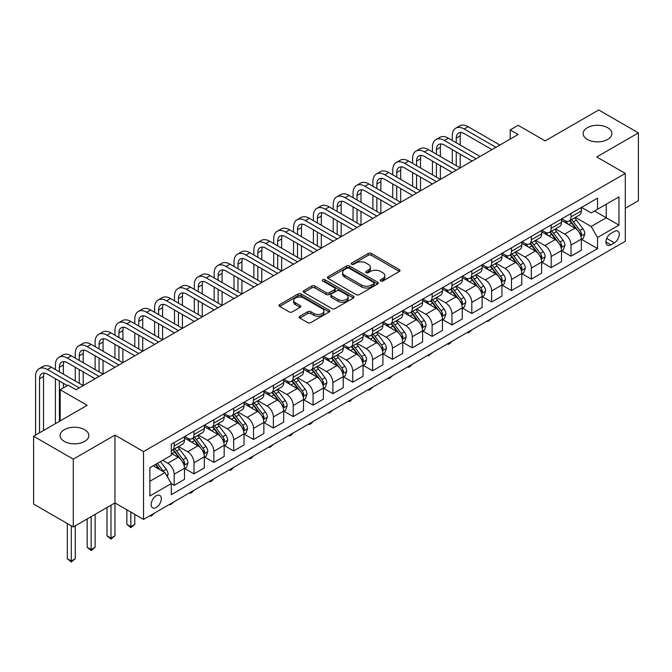 <?xml version="1.0" encoding="UTF-8"?>
<svg xmlns="http://www.w3.org/2000/svg" width="672" height="672" viewBox="0 0 672 672"><rect width="100%" height="100%" fill="white"/><g stroke="black" fill="none" stroke-linecap="round" stroke-linejoin="round"><path stroke-width="1.01" d="M380.654 281.014A1.546 0.89 0 0 0 382.83 281.014L399.386 271.454A2.201 1.268 0 0 0 400.033 270.556A2.201 1.268 0 0 0 399.386 269.657L371.339 253.462A2.201 1.268 0 0 0 368.222 253.462L351.666 263.021A1.546 0.89 0 0 0 351.221 263.651A1.546 0.89 0 0 0 351.666 264.281A1.546 0.89 0 0 0 353.85 264.281L355.992 263.046A7.048 4.074 0 0 1 365.963 263.046L368.306 264.39A7.048 4.074 0 0 1 370.364 267.271A7.048 4.074 0 0 1 368.306 270.152L366.156 271.387A1.546 0.89 0 0 0 365.711 272.017A1.546 0.89 0 0 0 366.156 272.647A1.546 0.89 0 0 0 368.34 272.647L370.482 271.412A7.048 4.074 0 0 1 380.453 271.412L382.796 272.756A7.048 4.074 0 0 1 384.854 275.638A7.048 4.074 0 0 1 382.796 278.519L380.654 279.754A1.546 0.89 0 0 0 380.201 280.384A1.546 0.89 0 0 0 380.654 281.014L380.654 279.754M84.638 429.685A14.364 8.299 0 0 0 68.981 427.888A14.364 8.299 0 0 0 60.11 435.548A14.364 8.299 0 0 0 64.319 441.42A14.364 8.299 0 0 0 79.976 443.218A14.364 8.299 0 0 0 88.847 435.548A14.364 8.299 0 0 0 84.638 429.685M607.681 127.705A14.364 8.299 0 0 0 592.024 125.908A14.364 8.299 0 0 0 583.153 133.568A14.364 8.299 0 0 0 587.362 139.44A14.364 8.299 0 0 0 603.019 141.238A14.364 8.299 0 0 0 611.89 133.568A14.364 8.299 0 0 0 607.681 127.705M156.223 507.494A7.182 4.15 120 0 0 160.919 501.169A7.182 4.15 120 0 0 159.818 495.407A7.182 4.15 120 0 0 156.223 495.768A7.182 4.15 120 0 0 151.536 502.093A7.182 4.15 120 0 0 152.636 507.847A7.182 4.15 120 0 0 156.223 507.494M299.821 316.252A2.201 1.268 0 0 0 299.174 317.15A2.201 1.268 0 0 0 299.821 318.058L307.692 322.594A2.201 1.268 0 0 0 310.808 322.594L329.196 311.984A2.201 1.268 0 0 0 329.834 311.086A2.201 1.268 0 0 0 329.196 310.187L301.148 293.992A2.201 1.268 0 0 0 298.032 293.992L279.644 304.609A2.201 1.268 0 0 0 278.998 305.508A2.201 1.268 0 0 0 279.644 306.407L289.145 311.892A2.201 1.268 0 0 0 292.261 311.892L300.132 307.348A2.201 1.268 0 0 0 300.779 306.449A2.201 1.268 0 0 0 300.132 305.55L295.42 302.828A5.897 3.402 0 0 1 293.698 300.426A5.897 3.402 0 0 1 297.335 297.276A5.897 3.402 0 0 1 303.752 298.015L322.224 308.675A5.897 3.402 0 0 1 323.946 311.086A5.897 3.402 0 0 1 320.309 314.227A5.897 3.402 0 0 1 313.883 313.488L310.808 311.716A2.201 1.268 0 0 0 307.692 311.716L299.821 316.252L299.821 318.058L307.692 313.547L307.692 311.716M625.304 208.27L638.4 200.701L638.4 132.888L598.718 109.973L545.143 140.902L518.154 125.32L510.216 129.906L518.154 134.484L76.062 389.726L68.124 385.148L60.186 389.726L60.186 420.89M73.282 459.152L73.282 526.974L114.954 502.916L114.954 435.095L73.282 459.152L33.6 436.237L87.175 405.308L60.186 389.726M114.954 435.095L143.531 451.592L625.304 173.435L625.304 241.256L143.531 519.406L143.531 451.592M638.4 132.888L596.728 156.946L625.304 173.435M356.152 294.622A2.201 1.268 0 0 0 359.268 294.622L377.647 284.004A2.201 1.268 0 0 0 378.294 283.105A2.201 1.268 0 0 0 377.647 282.206L349.608 266.011A2.201 1.268 0 0 0 346.492 266.011L328.104 276.629A2.201 1.268 0 0 0 327.457 277.528A2.201 1.268 0 0 0 328.104 278.426L356.152 294.622M323.341 281.35A1.546 0.89 0 0 1 324.912 281.568L324.912 279.728L353.422 296.192A2.201 1.268 0 0 1 354.068 297.091A2.201 1.268 0 0 1 353.422 297.99L335.034 308.608A2.201 1.268 0 0 1 331.918 308.608L303.87 292.412L303.87 290.615A2.201 1.268 0 0 0 303.232 291.514A2.201 1.268 0 0 0 303.87 292.412M303.87 290.615L311.741 286.07A2.201 1.268 0 0 1 314.857 286.07L326.231 292.639A2.201 1.268 0 0 0 329.347 292.639L334.572 289.624A2.201 1.268 0 0 0 335.21 288.725A2.201 1.268 0 0 0 334.572 287.826L322.728 280.988A1.546 0.89 0 0 1 322.274 280.358A1.546 0.89 0 0 1 323.224 279.535A1.546 0.89 0 0 1 324.912 279.728M73.282 526.974L33.6 504.059L33.6 436.237M614.351 231.454L610.856 233.47A6.955 4.015 120 0 0 606.312 239.602A6.955 4.015 120 0 0 607.379 245.179A6.955 4.015 120 0 0 610.856 244.835L614.351 242.819A6.955 4.015 120 0 0 618.895 236.687A6.955 4.015 120 0 0 617.828 231.109A6.955 4.015 120 0 0 614.351 231.454M581.574 207.396L591.175 212.94L597.526 209.269L597.526 198.181L171.31 444.259L171.31 455.347L149.881 467.72L149.881 495.944L171.31 483.571L171.31 494.668L597.526 248.59L597.526 237.502L591.175 226.506L575.392 217.392M597.526 209.269L618.954 196.904L618.954 225.128L597.526 237.502M110.989 505.201L110.989 538.104L114.954 535.819L114.954 502.916L143.531 519.406M510.216 129.906L510.216 139.07M594.51 211.016L606.253 217.795L606.253 204.229L618.954 196.904M591.175 226.506L606.253 217.795L618.954 225.128M149.881 481.286L164.959 472.576L153.208 465.797M171.31 483.664L174.166 485.318L174.166 474.23A8.98 5.183 -120 0 0 167.815 463.226L162.733 460.295M174.166 485.318L184.481 479.363L184.481 468.266A8.98 5.183 -120 0 0 178.13 457.271L171.31 453.331M184.724 468.502L194.006 473.861L194.006 462.773A8.98 5.183 -120 0 0 187.656 451.777L178.542 446.51M194.006 473.861L204.322 467.905L204.322 456.817A8.98 5.183 -120 0 0 197.98 445.813L184.481 438.026M204.565 457.044L213.847 462.403L213.847 451.315A8.98 5.183 -120 0 0 207.497 440.32L198.383 435.053M213.847 462.403L224.171 456.448L224.171 445.36A8.98 5.183 -120 0 0 217.82 434.364L204.322 426.569M224.406 445.586L233.688 450.946L233.688 439.858A8.98 5.183 -120 0 0 227.346 428.862L218.224 423.595M233.688 450.946L244.012 444.99L244.012 433.902A8.98 5.183 -120 0 0 237.661 422.906L224.171 415.111M244.247 434.129L253.537 439.496L253.537 428.4A8.98 5.183 -120 0 0 247.187 417.404L238.064 412.138M253.537 439.496L263.852 433.532L263.852 422.444A8.98 5.183 -120 0 0 257.502 411.449L244.012 403.662M264.088 422.671L273.378 428.039L273.378 416.951A8.98 5.183 -120 0 0 267.028 405.947L257.914 400.688M273.378 428.039L283.693 422.083L283.693 410.987A8.98 5.183 -120 0 0 277.343 399.991L263.852 392.204M283.937 411.222L293.219 416.581L293.219 405.493A8.98 5.183 -120 0 0 286.868 394.498L277.754 389.231M293.219 416.581L303.534 410.626L303.534 399.538A8.98 5.183 -120 0 0 297.192 388.534L283.693 380.747M303.778 399.764L313.06 405.124L313.06 394.036A8.98 5.183 -120 0 0 306.709 383.04L297.595 377.773M313.06 405.124L323.383 399.168L323.383 388.08A8.98 5.183 -120 0 0 317.033 377.084L303.534 369.289M323.618 388.307L332.9 393.666L332.9 382.578A8.98 5.183 -120 0 0 326.558 371.582L317.436 366.316M332.9 393.666L343.224 387.71L343.224 376.622A8.98 5.183 -120 0 0 336.874 365.627L323.383 357.832M343.459 376.849L352.75 382.217L352.75 371.12A8.98 5.183 -120 0 0 346.399 360.125L337.277 354.858M352.75 382.217L363.065 376.253L363.065 365.165A8.98 5.183 -120 0 0 356.714 354.169L343.224 346.382M363.3 365.392L372.59 370.759L372.59 359.671A8.98 5.183 -120 0 0 366.24 348.667L357.126 343.409M372.59 370.759L382.906 364.804L382.906 353.707A8.98 5.183 -120 0 0 376.555 342.712L363.065 334.925M383.149 353.942L392.431 359.302L392.431 348.214A8.98 5.183 -120 0 0 386.081 337.21L376.967 331.951M392.431 359.302L402.746 353.346L402.746 342.258A8.98 5.183 -120 0 0 396.404 331.254L382.906 323.467M402.99 342.485L412.272 347.844L412.272 336.756A8.98 5.183 -120 0 0 405.922 325.76L396.808 320.494M412.272 347.844L422.596 341.888L422.596 330.8A8.98 5.183 -120 0 0 416.245 319.796L402.746 312.01M422.831 331.027L432.121 336.386L432.121 325.298A8.98 5.183 -120 0 0 425.771 314.303L416.648 309.036M432.121 336.386L442.436 330.431L442.436 319.343A8.98 5.183 -120 0 0 436.086 308.347L422.596 300.552M442.672 319.57L451.962 324.937L451.962 313.841A8.98 5.183 -120 0 0 445.612 302.845L436.489 297.578M451.962 324.937L462.277 318.973L462.277 307.885A8.98 5.183 -120 0 0 455.927 296.89L442.436 289.094M462.512 308.112L471.803 313.48L471.803 302.392A8.98 5.183 -120 0 0 465.452 291.388L456.338 286.129M471.803 313.48L482.118 307.524L482.118 296.428A8.98 5.183 -120 0 0 475.768 285.432L462.277 277.645M482.362 296.663L491.644 302.022L491.644 290.934A8.98 5.183 -120 0 0 485.293 279.93L476.179 274.672M491.644 302.022L501.959 296.066L501.959 284.978A8.98 5.183 -120 0 0 495.617 273.974L482.118 266.188M502.202 285.205L511.484 290.564L511.484 279.476A8.98 5.183 -120 0 0 505.134 268.481L496.02 263.214M511.484 290.564L521.808 284.609L521.808 273.521A8.98 5.183 -120 0 0 515.458 262.517L501.959 254.73M522.043 273.748L531.334 279.107L531.334 268.019A8.98 5.183 -120 0 0 524.983 257.023L515.861 251.756M531.334 279.107L541.649 273.151L541.649 262.063A8.98 5.183 -120 0 0 535.298 251.068L521.808 243.272M541.884 262.29L551.174 267.649L551.174 256.561A8.98 5.183 -120 0 0 544.824 245.566L535.71 240.299M551.174 267.649L561.49 261.694L561.49 250.606A8.98 5.183 -120 0 0 555.139 239.61L541.649 231.815M561.725 250.832L571.015 256.2L571.015 245.104A8.98 5.183 -120 0 0 564.665 234.108L555.551 228.85M571.015 256.2L581.33 250.236L581.33 239.148A8.98 5.183 -120 0 0 574.98 228.152L561.49 220.366M561.725 218.854L564.665 220.542A8.98 5.183 -120 0 0 569.159 220.987A8.98 5.183 -120 0 0 571.015 216.88L571.015 213.486M541.884 230.303L544.824 232A8.98 5.183 -120 0 0 549.31 232.445A8.98 5.183 -120 0 0 551.174 228.337L551.174 224.944M522.043 241.76L524.983 243.457A8.98 5.183 -120 0 0 529.469 243.902A8.98 5.183 -120 0 0 531.334 239.795L531.334 236.401M502.202 253.218L505.134 254.915A8.98 5.183 -120 0 0 509.628 255.36A8.98 5.183 -120 0 0 511.484 251.244L511.484 247.859M482.362 264.676L485.293 266.372A8.98 5.183 -120 0 0 489.787 266.818A8.98 5.183 -120 0 0 491.644 262.702L491.644 259.316M462.512 276.133L465.452 277.822A8.98 5.183 -120 0 0 469.946 278.267A8.98 5.183 -120 0 0 471.803 274.159L471.803 270.766M442.672 287.582L445.612 289.279A8.98 5.183 -120 0 0 450.097 289.724A8.98 5.183 -120 0 0 451.962 285.617L451.962 282.223M422.831 299.04L425.771 300.737A8.98 5.183 -120 0 0 430.256 301.182A8.98 5.183 -120 0 0 432.121 297.074L432.121 293.681M402.99 310.498L405.922 312.194A8.98 5.183 -120 0 0 410.416 312.64A8.98 5.183 -120 0 0 412.272 308.524L412.272 305.138M383.149 321.955L386.081 323.652A8.98 5.183 -120 0 0 390.575 324.097A8.98 5.183 -120 0 0 392.431 319.981L392.431 316.596M363.3 333.413L366.24 335.11A8.98 5.183 -120 0 0 370.734 335.546A8.98 5.183 -120 0 0 372.59 331.439L372.59 328.045M343.459 344.862L346.399 346.559A8.98 5.183 -120 0 0 350.885 347.004A8.98 5.183 -120 0 0 352.75 342.896L352.75 339.503M323.618 356.32L326.558 358.016A8.98 5.183 -120 0 0 331.044 358.462A8.98 5.183 -120 0 0 332.9 354.354L332.9 350.96M303.778 367.777L306.709 369.474A8.98 5.183 -120 0 0 311.203 369.919A8.98 5.183 -120 0 0 313.06 365.803L313.06 362.418M283.937 379.235L286.868 380.932A8.98 5.183 -120 0 0 291.362 381.377A8.98 5.183 -120 0 0 293.219 377.261L293.219 373.876M264.088 390.692L267.028 392.389A8.98 5.183 -120 0 0 271.513 392.826A8.98 5.183 -120 0 0 273.378 388.718L273.378 385.325M244.247 402.142L247.187 403.838A8.98 5.183 -120 0 0 251.672 404.284A8.98 5.183 -120 0 0 253.537 400.176L253.537 396.782M224.406 413.599L227.346 415.296A8.98 5.183 -120 0 0 231.832 415.741A8.98 5.183 -120 0 0 233.688 411.634L233.688 408.24M204.565 425.057L207.497 426.754A8.98 5.183 -120 0 0 211.991 427.199A8.98 5.183 -120 0 0 213.847 423.091L213.847 419.698M184.724 436.514L187.656 438.211A8.98 5.183 -120 0 0 192.15 438.656A8.98 5.183 -120 0 0 194.006 434.54L194.006 431.155M581.574 239.383L597.526 248.59M569.159 220.987L579.474 215.032A8.98 5.183 -120 0 0 581.33 210.924L581.33 207.53M549.31 232.445L559.633 226.489A8.98 5.183 -120 0 0 561.49 222.382L561.49 218.988M529.469 243.902L539.784 237.947A8.98 5.183 -120 0 0 541.649 233.831L541.649 230.446M509.628 255.36L519.943 249.404A8.98 5.183 -120 0 0 521.808 245.288L521.808 241.903M489.787 266.818L500.102 260.854A8.98 5.183 -120 0 0 501.959 256.746L501.959 253.352M469.946 278.267L480.262 272.311A8.98 5.183 -120 0 0 482.118 268.204L482.118 264.81M450.097 289.724L460.421 283.769A8.98 5.183 -120 0 0 462.277 279.661L462.277 276.268M430.256 301.182L440.572 295.226A8.98 5.183 -120 0 0 442.436 291.11L442.436 287.725M410.416 312.64L420.731 306.684A8.98 5.183 -120 0 0 422.596 302.568L422.596 299.183M390.575 324.097L400.89 318.133A8.98 5.183 -120 0 0 402.746 314.026L402.746 310.632M370.734 335.546L381.049 329.591A8.98 5.183 -120 0 0 382.906 325.483L382.906 322.09M350.885 347.004L361.208 341.048A8.98 5.183 -120 0 0 363.065 336.941L363.065 333.547M331.044 358.462L341.359 352.506A8.98 5.183 -120 0 0 343.224 348.398L343.224 345.005M311.203 369.919L321.518 363.964A8.98 5.183 -120 0 0 323.383 359.848L323.383 356.462M291.362 381.377L301.678 375.413A8.98 5.183 -120 0 0 303.534 371.305L303.534 367.912M271.513 392.826L281.837 386.87A8.98 5.183 -120 0 0 283.693 382.763L283.693 379.369M251.672 404.284L261.996 398.328A8.98 5.183 -120 0 0 263.852 394.22L263.852 390.827M231.832 415.741L242.147 409.786A8.98 5.183 -120 0 0 244.012 405.678L244.012 402.284M211.991 427.199L222.306 421.243A8.98 5.183 -120 0 0 224.171 417.127L224.171 413.742M192.15 438.656L202.465 432.701A8.98 5.183 -120 0 0 204.322 428.585L204.322 425.191M171.31 450.475A8.98 5.183 -120 0 0 172.301 450.114L182.624 444.15A8.98 5.183 -120 0 0 184.481 440.042L184.481 436.649M172.301 450.114A8.98 5.183 -120 0 0 174.166 445.998L174.166 442.604M164.959 472.576L171.31 483.571M381.268 281.232L382.796 280.35A7.048 4.074 0 0 0 384.854 277.469L384.854 275.638M370.364 267.271L370.364 269.102A7.048 4.074 0 0 1 368.306 271.984L366.778 272.866M399.361 271.471L371.339 255.293A2.201 1.268 0 0 0 368.222 255.293L352.288 264.499M377.622 284.021L349.608 267.842A2.201 1.268 0 0 0 346.492 267.842L328.129 278.443M373.758 283.735A1.546 0.89 0 0 0 374.212 283.105A1.546 0.89 0 0 0 373.758 282.475L349.138 268.262A1.546 0.89 0 0 0 346.954 268.262L344.694 269.564A7.048 4.074 0 0 0 342.628 272.446A7.048 4.074 0 0 0 344.694 275.327L361.528 285.037A7.048 4.074 0 0 0 371.498 285.037L373.758 283.735L373.758 285.566A1.546 0.89 0 0 0 374.212 284.936L374.212 283.105M342.628 272.446L342.628 274.277A7.048 4.074 0 0 0 344.694 277.158L344.694 275.327M373.758 285.566L371.498 286.868A7.048 4.074 0 0 1 361.528 286.868L344.694 277.158M303.904 292.429L311.741 287.91L311.741 286.07M335.21 288.725L335.21 290.564A2.201 1.268 0 0 1 334.572 291.463L329.347 294.47A2.201 1.268 0 0 1 326.231 294.47L314.857 287.91A2.201 1.268 0 0 0 311.741 287.91M324.912 281.568L353.396 298.007M338.033 299.452A5.897 3.402 0 0 0 344.459 300.191A5.897 3.402 0 0 0 348.096 297.049A5.897 3.402 0 0 0 346.374 294.638L339.864 290.884A2.201 1.268 0 0 0 336.748 290.884L331.531 293.899A2.201 1.268 0 0 0 330.884 294.798A2.201 1.268 0 0 0 331.531 295.697L338.033 299.452L338.033 301.291A5.897 3.402 0 0 0 344.459 302.022A5.897 3.402 0 0 0 348.096 298.88L348.096 297.049M330.884 294.798L330.884 296.629A2.201 1.268 0 0 0 331.531 297.536L331.531 295.697M338.033 301.291L331.531 297.536M323.946 311.086L323.946 312.917A5.897 3.402 0 0 1 320.309 316.058A5.897 3.402 0 0 1 313.883 315.319L310.808 313.547A2.201 1.268 0 0 0 307.692 313.547M293.698 300.426L293.698 302.257A5.897 3.402 0 0 0 295.42 304.66L295.42 302.828M300.107 307.364L295.42 304.66M329.162 312.001L301.148 295.823A2.201 1.268 0 0 0 298.032 295.823L279.67 306.424M581.33 239.518L583.237 238.417L584.825 233.831A5.947 3.436 -120 0 0 582.926 228.766L576.442 220.114A17.17 9.912 -120 0 0 574.568 217.862M568.117 224.188A17.17 9.912 -120 0 0 564.598 220.508M580.793 235.872L581.616 234.091A5.947 3.436 -120 0 0 579.911 230.513L573.426 221.852A17.17 9.912 -120 0 0 571.553 219.61M569.948 220.534A14.255 8.232 60 0 1 572.292 223.188L577.777 230.521M569.646 220.71A17.17 9.912 60 0 1 571.519 222.953L575.828 228.707M491.753 318.368L487.99 321.451L487.2 320.989M487.99 320.536L487.99 321.451M452.281 140.448L452.281 135.862A16.834 9.719 60 0 1 455.767 128.159L459.732 125.866A16.834 9.719 60 0 1 468.149 126.697L499.901 145.026M455.767 128.159A16.834 9.719 60 0 1 464.184 128.99L495.928 147.319M491.963 149.612L464.184 133.568A11.222 6.476 -120 0 0 458.573 133.014A11.222 6.476 -120 0 0 456.246 138.155L456.246 142.733M460.916 132.502A11.222 6.476 -120 0 0 460.211 135.862L460.211 145.026M456.246 151.897L456.246 165.648M460.211 154.19L460.211 167.941L428.467 149.612L424.494 151.897L456.246 170.234M452.281 163.355L452.281 149.612M561.49 250.975L563.396 249.875L564.984 245.288A5.947 3.436 -120 0 0 563.086 240.223L556.601 231.563A17.17 9.912 -120 0 0 554.728 229.32M548.276 235.645A17.17 9.912 -120 0 0 544.757 231.966M560.952 247.33L561.767 245.54A5.947 3.436 -120 0 0 560.07 241.962L553.585 233.31A17.17 9.912 -120 0 0 551.704 231.067M550.108 231.983A14.255 8.232 60 0 1 552.451 234.646L557.936 241.97M549.805 232.168A17.17 9.912 60 0 1 551.678 234.41L555.988 240.164M471.904 329.818L469.736 331.993L468.149 332.909L467.359 332.447M468.149 331.993L468.149 332.909M541.649 262.433L543.556 261.332L545.143 256.746A5.947 3.436 -120 0 0 543.245 251.681L536.752 243.02A17.17 9.912 -120 0 0 534.878 240.778M528.427 247.103A17.17 9.912 -120 0 0 524.916 243.424M541.103 258.787L541.926 256.998A5.947 3.436 -120 0 0 540.221 253.42L533.736 244.768A17.17 9.912 -120 0 0 531.863 242.516M530.267 243.44A14.255 8.232 60 0 1 532.61 246.103L538.096 253.428M529.956 243.617A17.17 9.912 60 0 1 531.838 245.86L536.147 251.622M452.063 341.275L449.896 343.451L448.308 344.366L447.51 343.904M448.308 343.442L448.308 344.366M521.808 273.882L523.706 272.782L525.294 268.204A5.947 3.436 -120 0 0 523.396 263.138L516.911 254.478A17.17 9.912 -120 0 0 515.038 252.235M508.586 258.552A17.17 9.912 -120 0 0 505.075 254.873M521.262 270.245L522.085 268.456A5.947 3.436 -120 0 0 520.38 264.877L513.895 256.217A17.17 9.912 -120 0 0 512.022 253.974M510.426 254.898A14.255 8.232 60 0 1 512.761 257.561L518.255 264.886M510.115 255.074A17.17 9.912 60 0 1 511.988 257.317L516.306 263.08M432.222 352.733L428.467 355.824L427.669 355.362M428.467 354.9L428.467 355.824M432.432 151.897L432.432 147.319A16.834 9.719 60 0 1 435.918 139.608L439.891 137.323A16.834 9.719 60 0 1 448.308 138.155L480.06 156.484M435.918 139.608A16.834 9.719 60 0 1 444.343 140.448L476.087 158.777M472.122 161.07L444.343 145.026A11.222 6.476 -120 0 0 438.732 144.472A11.222 6.476 -120 0 0 436.405 149.612L436.405 154.19M441.076 143.951A11.222 6.476 -120 0 0 440.37 147.319L440.37 156.484M436.405 163.355L436.405 177.106M440.37 165.648L440.37 179.399L408.626 161.07L404.653 163.355L436.405 181.684M432.432 174.812L432.432 161.07M452.273 172.519L424.494 156.484A11.222 6.476 -120 0 0 418.883 155.929A11.222 6.476 -120 0 0 416.564 161.07L416.564 165.648M421.235 155.408A11.222 6.476 -120 0 0 420.529 158.777L420.529 167.941M416.564 174.812L416.564 188.563M420.529 177.106L420.529 190.848L388.777 172.519L384.812 174.812L416.564 193.141M412.591 186.27L412.591 172.519M412.591 163.355L412.591 158.777A16.834 9.719 60 0 1 416.077 151.066A16.834 9.719 60 0 1 424.494 151.897M416.077 151.066L420.05 148.772A16.834 9.719 60 0 1 428.467 149.612M432.432 183.977L404.653 167.941A11.222 6.476 -120 0 0 399.042 167.387A11.222 6.476 -120 0 0 396.715 172.519L396.715 177.106M401.386 166.866A11.222 6.476 -120 0 0 400.688 170.234L400.688 179.399M396.715 186.27L396.715 200.012M400.688 188.563L400.688 202.306L368.936 183.977L364.972 186.27L396.715 204.599M392.75 197.728L392.75 183.977M392.75 174.812L392.75 170.234A16.834 9.719 60 0 1 396.236 162.523A16.834 9.719 60 0 1 404.653 163.355M396.236 162.523L400.201 160.23A16.834 9.719 60 0 1 408.626 161.07M501.959 285.34L503.866 284.239L505.453 279.661A5.947 3.436 -120 0 0 503.555 274.596L497.07 265.936A17.17 9.912 -120 0 0 495.197 263.693M488.746 270.01A17.17 9.912 -120 0 0 485.226 266.33M501.421 281.694L502.244 279.913A5.947 3.436 -120 0 0 500.539 276.335L494.054 267.674A17.17 9.912 -120 0 0 492.181 265.432M490.585 266.356A14.255 8.232 60 0 1 492.92 269.018L498.414 276.343M490.274 266.532A17.17 9.912 60 0 1 492.148 268.775L496.465 274.529M412.381 364.19L410.214 366.358L408.626 367.273L407.828 366.82M408.626 366.358L408.626 367.273M412.591 195.434L384.812 179.399A11.222 6.476 -120 0 0 379.201 178.836A11.222 6.476 -120 0 0 376.874 183.977L376.874 188.563M381.545 178.324A11.222 6.476 -120 0 0 380.848 181.684L380.848 190.848M376.874 197.728L376.874 211.47M380.848 200.012L380.848 213.763L349.096 195.434L345.131 197.728L376.874 216.056M372.91 209.185L372.91 195.434M372.91 186.27L372.91 181.684A16.834 9.719 60 0 1 376.396 173.981A16.834 9.719 60 0 1 384.812 174.812M376.396 173.981L380.36 171.688A16.834 9.719 60 0 1 388.777 172.519M482.118 296.797L484.025 295.697L485.612 291.11A5.947 3.436 -120 0 0 483.714 286.045L477.229 277.393A17.17 9.912 -120 0 0 475.356 275.15M468.905 281.467A17.17 9.912 -120 0 0 465.385 277.788M481.58 293.152L482.404 291.371A5.947 3.436 -120 0 0 480.698 287.792L474.214 279.132A17.17 9.912 -120 0 0 472.34 276.889M470.736 277.813A14.255 8.232 60 0 1 473.08 280.468L478.565 287.801M470.434 277.99A17.17 9.912 60 0 1 472.307 280.232L476.616 285.986M392.54 375.648L390.365 377.815L388.777 378.731L387.988 378.277M388.777 377.815L388.777 378.731M462.277 308.255L464.184 307.154L465.772 302.568A5.947 3.436 -120 0 0 463.873 297.503L457.388 288.842A17.17 9.912 -120 0 0 455.507 286.6M449.064 292.925A17.17 9.912 -120 0 0 445.544 289.246M461.74 304.609L462.554 302.82A5.947 3.436 -120 0 0 460.858 299.25L454.373 290.59A17.17 9.912 -120 0 0 452.491 288.347M450.895 289.262A14.255 8.232 60 0 1 453.239 291.925L458.724 299.25M450.593 289.447A17.17 9.912 60 0 1 452.466 291.69L456.775 297.444M372.691 387.097L370.524 389.273L368.936 390.188L368.147 389.726M368.936 389.273L368.936 390.188M442.436 319.712L444.343 318.612L445.931 314.026A5.947 3.436 -120 0 0 444.032 308.96L437.539 300.3A17.17 9.912 -120 0 0 435.666 298.057M429.215 304.382A17.17 9.912 -120 0 0 425.704 300.703M441.89 316.067L442.714 314.278A5.947 3.436 -120 0 0 441.008 310.699L434.524 302.047A17.17 9.912 -120 0 0 432.65 299.796M431.054 300.72A14.255 8.232 60 0 1 433.398 303.383L438.883 310.708M430.744 300.896A17.17 9.912 60 0 1 432.625 303.148L436.934 308.902M352.85 398.555L350.683 400.73L349.096 401.646L348.298 401.184M349.096 400.722L349.096 401.646M422.596 331.162L424.494 330.061L426.082 325.483A5.947 3.436 -120 0 0 424.183 320.418L417.698 311.758A17.17 9.912 -120 0 0 415.825 309.515M409.374 315.832A17.17 9.912 -120 0 0 405.863 312.152M422.05 327.524L422.873 325.735A5.947 3.436 -120 0 0 421.168 322.157L414.683 313.496A17.17 9.912 -120 0 0 412.81 311.254M411.214 312.178A14.255 8.232 60 0 1 413.549 314.84L419.042 322.165M410.903 312.354A17.17 9.912 60 0 1 412.776 314.597L417.094 320.359M333.01 410.012L329.255 413.104L328.457 412.642M329.255 412.18L329.255 413.104M402.746 342.619L404.653 341.519L406.241 336.941A5.947 3.436 -120 0 0 404.342 331.876L397.858 323.215A17.17 9.912 -120 0 0 395.984 320.972M389.533 327.289A17.17 9.912 -120 0 0 386.014 323.61M402.209 338.974L403.032 337.193A5.947 3.436 -120 0 0 401.327 333.614L394.842 324.954A17.17 9.912 -120 0 0 392.969 322.711M391.373 323.635A14.255 8.232 60 0 1 393.708 326.298L399.202 333.623M391.062 323.812A17.17 9.912 60 0 1 392.935 326.054L397.244 331.808M313.169 421.47L311.002 423.637L309.414 424.553L308.616 424.099M309.414 423.637L309.414 424.553M392.75 206.892L364.972 190.848A11.222 6.476 -120 0 0 359.36 190.294A11.222 6.476 -120 0 0 357.034 195.434L357.034 200.012M361.704 189.781A11.222 6.476 -120 0 0 360.998 193.141L360.998 202.306M357.034 209.185L357.034 222.928M360.998 211.47L360.998 225.221L329.255 206.892L325.282 209.185L357.034 227.514M353.06 220.634L353.06 206.892M353.06 197.728L353.06 193.141A16.834 9.719 60 0 1 356.555 185.438A16.834 9.719 60 0 1 364.972 186.27M356.555 185.438L360.52 183.145A16.834 9.719 60 0 1 368.936 183.977M372.91 218.35L345.131 202.306A11.222 6.476 -120 0 0 339.511 201.751A11.222 6.476 -120 0 0 337.193 206.892L337.193 211.47M341.863 201.23A11.222 6.476 -120 0 0 341.158 204.599L341.158 213.763M337.193 220.634L337.193 234.385M341.158 222.928L341.158 236.678L309.414 218.35L305.441 220.634L337.193 238.963M333.22 232.092L333.22 218.35M333.22 209.185L333.22 204.599A16.834 9.719 60 0 1 336.706 196.888A16.834 9.719 60 0 1 345.131 197.728M336.706 196.888L340.679 194.603A16.834 9.719 60 0 1 349.096 195.434M353.06 229.799L325.282 213.763A11.222 6.476 -120 0 0 319.67 213.209A11.222 6.476 -120 0 0 317.352 218.35L317.352 222.928M322.022 212.688A11.222 6.476 -120 0 0 321.317 216.056L321.317 225.221M317.352 232.092L317.352 245.843M321.317 234.385L321.317 248.128L289.565 229.799L285.6 232.092L317.352 250.421M313.379 243.55L313.379 229.799M313.379 220.634L313.379 216.056A16.834 9.719 60 0 1 316.865 208.345A16.834 9.719 60 0 1 325.282 209.185M316.865 208.345L320.838 206.052A16.834 9.719 60 0 1 329.255 206.892M333.22 241.256L305.441 225.221A11.222 6.476 -120 0 0 299.83 224.666A11.222 6.476 -120 0 0 297.503 229.799L297.503 234.385M302.173 224.146A11.222 6.476 -120 0 0 301.476 227.514L301.476 236.678M297.503 243.55L297.503 257.3M301.476 245.843L301.476 259.585L269.724 241.256L265.759 243.55L297.503 261.878M293.538 255.007L293.538 241.256M293.538 232.092L293.538 227.514A16.834 9.719 60 0 1 297.024 219.803A16.834 9.719 60 0 1 305.441 220.634M297.024 219.803L300.989 217.51A16.834 9.719 60 0 1 309.414 218.35M313.379 252.714L285.6 236.678A11.222 6.476 -120 0 0 279.989 236.116A11.222 6.476 -120 0 0 277.662 241.256L277.662 245.843M282.332 235.603A11.222 6.476 -120 0 0 281.635 238.963L281.635 248.128M277.662 255.007L277.662 268.75M281.635 257.3L281.635 271.043L249.883 252.714L245.918 255.007L277.662 273.336M273.697 266.465L273.697 252.714M273.697 243.55L273.697 238.963A16.834 9.719 60 0 1 277.183 231.26A16.834 9.719 60 0 1 285.6 232.092M277.183 231.26L281.148 228.967A16.834 9.719 60 0 1 289.565 229.799M382.906 354.077L384.812 352.976L386.4 348.398A5.947 3.436 -120 0 0 384.502 343.325L378.017 334.673A17.17 9.912 -120 0 0 376.144 332.43M369.692 338.747A17.17 9.912 -120 0 0 366.173 335.068M382.368 350.431L383.191 348.65A5.947 3.436 -120 0 0 381.486 345.072L375.001 336.412A17.17 9.912 -120 0 0 373.128 334.169M371.524 335.093A14.255 8.232 60 0 1 373.867 337.747L379.352 345.08M371.221 335.269A17.17 9.912 60 0 1 373.094 337.512L377.404 343.266M293.328 432.928L291.152 435.095L289.565 436.01L288.775 435.557M289.565 435.095L289.565 436.01M293.538 264.172L265.759 248.128A11.222 6.476 -120 0 0 260.148 247.573A11.222 6.476 -120 0 0 257.821 252.714L257.821 257.3M262.492 247.061A11.222 6.476 -120 0 0 261.786 250.421L261.786 259.585M257.821 266.465L257.821 280.207M261.786 268.75L261.786 282.5L230.042 264.172L226.069 266.465L257.821 284.794M253.848 277.914L253.848 264.172M253.848 255.007L253.848 250.421A16.834 9.719 60 0 1 257.342 242.718A16.834 9.719 60 0 1 265.759 243.55M257.342 242.718L261.307 240.425A16.834 9.719 60 0 1 269.724 241.256M363.065 365.534L364.972 364.434L366.559 359.848A5.947 3.436 -120 0 0 364.661 354.782L358.176 346.13A17.17 9.912 -120 0 0 356.294 343.879M349.852 350.204A17.17 9.912 -120 0 0 346.332 346.525M362.527 361.889L363.342 360.108A5.947 3.436 -120 0 0 361.645 356.53L355.16 347.869A17.17 9.912 -120 0 0 353.279 345.626M351.683 346.542A14.255 8.232 60 0 1 354.026 349.205L359.512 356.53M351.38 346.727A17.17 9.912 60 0 1 353.254 348.97L357.563 354.724M273.479 444.385L269.724 447.468L268.934 447.006M269.724 446.552L269.724 447.468M273.697 275.629L245.918 259.585A11.222 6.476 -120 0 0 240.299 259.031A11.222 6.476 -120 0 0 237.98 264.172L237.98 268.75M242.651 258.51A11.222 6.476 -120 0 0 241.945 261.878L241.945 271.043M237.98 277.914L237.98 291.665M241.945 280.207L241.945 293.958L210.202 275.629L206.228 277.914L237.98 296.243M234.007 289.372L234.007 275.629M234.007 266.465L234.007 261.878A16.834 9.719 60 0 1 237.493 254.167A16.834 9.719 60 0 1 245.918 255.007M237.493 254.167L241.466 251.882A16.834 9.719 60 0 1 249.883 252.714M343.224 376.992L345.131 375.892L346.718 371.305A5.947 3.436 -120 0 0 344.82 366.24L338.327 357.58A17.17 9.912 -120 0 0 336.454 355.337M330.002 361.662A17.17 9.912 -120 0 0 326.491 357.983M342.678 373.346L343.501 371.557A5.947 3.436 -120 0 0 341.796 367.979L335.311 359.327A17.17 9.912 -120 0 0 333.438 357.076M331.842 358A14.255 8.232 60 0 1 334.186 360.662L339.671 367.987M331.531 358.176A17.17 9.912 60 0 1 333.413 360.427L337.722 366.181M253.638 455.834L251.471 458.01L249.883 458.926L249.085 458.464M249.883 458.002L249.883 458.926M253.848 287.078L226.069 271.043A11.222 6.476 -120 0 0 220.458 270.488A11.222 6.476 -120 0 0 218.14 275.629L218.14 280.207M222.81 269.968A11.222 6.476 -120 0 0 222.104 273.336L222.104 282.5M218.14 289.372L218.14 303.122M222.104 291.665L222.104 305.407L190.352 287.078L186.388 289.372L218.131 307.7M214.166 300.829L214.166 287.078M214.166 277.914L214.166 273.336A16.834 9.719 60 0 1 217.652 265.625A16.834 9.719 60 0 1 226.069 266.465M217.652 265.625L221.626 263.34A16.834 9.719 60 0 1 230.042 264.172M323.383 388.441L325.282 387.349L326.869 382.763A5.947 3.436 -120 0 0 324.971 377.698L318.486 369.037A17.17 9.912 -120 0 0 316.613 366.794M310.162 373.111A17.17 9.912 -120 0 0 306.65 369.432M322.837 384.804L323.66 383.015A5.947 3.436 -120 0 0 321.955 379.436L315.47 370.776A17.17 9.912 -120 0 0 313.597 368.533M312.001 369.457A14.255 8.232 60 0 1 314.336 372.12L319.83 379.445M311.69 369.634A17.17 9.912 60 0 1 313.564 371.876L317.881 377.639M233.797 467.292L231.63 469.468L230.042 470.383L229.244 469.921M230.042 469.459L230.042 470.383M234.007 298.536L206.228 282.5A11.222 6.476 -120 0 0 200.617 281.946A11.222 6.476 -120 0 0 198.29 287.078L198.29 291.665M202.961 281.425A11.222 6.476 -120 0 0 202.264 284.794L202.264 293.958M198.29 300.829L198.29 314.58M202.264 303.122L202.264 316.865L170.512 298.536L166.547 300.829L198.29 319.158M194.326 312.287L194.326 298.536M194.326 289.372L194.326 284.794A16.834 9.719 60 0 1 197.812 277.082A16.834 9.719 60 0 1 206.228 277.914M197.812 277.082L201.776 274.789A16.834 9.719 60 0 1 210.202 275.629M303.534 399.899L305.441 398.798L307.028 394.22A5.947 3.436 -120 0 0 305.13 389.155L298.645 380.495A17.17 9.912 -120 0 0 296.772 378.252M290.321 384.569A17.17 9.912 -120 0 0 286.801 380.89M302.996 396.253L303.82 394.472A5.947 3.436 -120 0 0 302.114 390.894L295.63 382.234A17.17 9.912 -120 0 0 293.756 379.991M292.16 380.915A14.255 8.232 60 0 1 294.496 383.578L299.989 390.902M291.85 381.091A17.17 9.912 60 0 1 293.723 383.334L298.032 389.088M213.956 478.75L211.789 480.917L210.202 481.832L209.404 481.379M210.202 480.917L210.202 481.832M214.166 309.994L186.388 293.958A11.222 6.476 -120 0 0 180.776 293.404A11.222 6.476 -120 0 0 178.45 298.536L178.45 303.122M183.12 292.883A11.222 6.476 -120 0 0 182.423 296.243L182.423 305.407M178.45 312.287L178.45 326.029M182.423 314.58L182.423 328.322L150.671 309.994L146.706 312.287L178.45 330.616M174.485 323.744L174.485 309.994M174.485 300.829L174.485 296.243A16.834 9.719 60 0 1 177.971 288.54A16.834 9.719 60 0 1 186.388 289.372M177.971 288.54L181.936 286.247A16.834 9.719 60 0 1 190.352 287.078M283.693 411.356L285.6 410.256L287.188 405.678A5.947 3.436 -120 0 0 285.289 400.604L278.804 391.952A17.17 9.912 -120 0 0 276.931 389.71M270.48 396.026A17.17 9.912 -120 0 0 266.96 392.347M283.156 407.711L283.979 405.93A5.947 3.436 -120 0 0 282.274 402.352L275.789 393.691A17.17 9.912 -120 0 0 273.916 391.448M272.311 392.372A14.255 8.232 60 0 1 274.655 395.027L280.14 402.36M272.009 392.549A17.17 9.912 60 0 1 273.882 394.792L278.191 400.546M194.116 490.207L191.94 492.374L190.352 493.29L189.563 492.836M190.352 492.374L190.352 493.29M194.326 321.451L166.547 305.407A11.222 6.476 -120 0 0 160.936 304.853A11.222 6.476 -120 0 0 158.609 309.994L158.609 314.58M163.279 304.34A11.222 6.476 -120 0 0 162.574 307.7L162.574 316.865M158.609 323.744L158.609 337.487M162.574 326.029L162.574 339.78L130.83 321.451L126.857 323.744L158.609 342.073M154.636 335.194L154.636 321.451M154.636 312.287L154.636 307.7A16.834 9.719 60 0 1 158.13 299.998A16.834 9.719 60 0 1 166.547 300.829M158.13 299.998L162.095 297.704A16.834 9.719 60 0 1 170.512 298.536M263.852 422.814L265.759 421.714L267.347 417.127A5.947 3.436 -120 0 0 265.448 412.062L258.964 403.41A17.17 9.912 -120 0 0 257.082 401.159M250.639 407.484A17.17 9.912 -120 0 0 247.12 403.805M263.306 419.168L264.13 417.388A5.947 3.436 -120 0 0 262.433 413.809L255.94 405.149A17.17 9.912 -120 0 0 254.066 402.906M252.47 403.83A14.255 8.232 60 0 1 254.814 406.484L260.299 413.809M252.168 404.006A17.17 9.912 60 0 1 254.041 406.249L258.35 412.003M174.266 501.665L170.512 504.748L169.722 504.286M170.512 503.832L170.512 504.748M244.012 434.272L245.918 433.171L247.498 428.585A5.947 3.436 -120 0 0 245.599 423.52L239.114 414.859A17.17 9.912 -120 0 0 237.241 412.616M230.79 418.942A17.17 9.912 -120 0 0 227.279 415.262M243.466 430.626L244.289 428.837A5.947 3.436 -120 0 0 242.584 425.258L236.099 416.606A17.17 9.912 -120 0 0 234.226 414.355M232.63 415.279A14.255 8.232 60 0 1 234.973 417.942L240.458 425.267M232.319 415.456A17.17 9.912 60 0 1 234.2 417.707L238.51 423.461M154.426 513.114L152.258 515.29L150.671 516.205L149.873 515.743M150.671 515.29L150.671 516.205M224.171 445.721L226.069 444.629L227.657 440.042A5.947 3.436 -120 0 0 225.758 434.977L219.274 426.317A17.17 9.912 -120 0 0 217.4 424.074M210.949 430.399A17.17 9.912 -120 0 0 207.438 426.712M223.625 442.084L224.448 440.294A5.947 3.436 -120 0 0 222.743 436.716L216.258 428.056A17.17 9.912 -120 0 0 214.385 425.813M212.789 426.737A14.255 8.232 60 0 1 215.124 429.4L220.618 436.724M212.478 426.913A17.17 9.912 60 0 1 214.351 429.156L218.669 434.918M130.83 512.081L130.83 526.655L134.795 524.362L134.795 514.366M134.795 524.362L130.83 527.663L126.857 524.362L126.857 509.788M126.857 524.362L130.83 526.655L130.83 527.663M204.322 457.178L206.228 456.078L207.816 451.5A5.947 3.436 -120 0 0 205.918 446.435L199.433 437.774A17.17 9.912 -120 0 0 197.56 435.532M191.108 441.848A17.17 9.912 -120 0 0 187.589 438.169M203.784 453.533L204.607 451.752A5.947 3.436 -120 0 0 202.902 448.174L196.417 439.513A17.17 9.912 -120 0 0 194.544 437.27M192.948 438.194A14.255 8.232 60 0 1 195.283 440.857L200.777 448.182M192.637 438.371A17.17 9.912 60 0 1 194.51 440.614L198.82 446.368M114.954 535.819L110.989 539.112L107.016 535.819L107.016 507.494M107.016 535.819L110.989 538.104L110.989 539.112M174.485 332.909L146.706 316.865A11.222 6.476 -120 0 0 141.086 316.31A11.222 6.476 -120 0 0 138.768 321.451L138.768 326.029M143.438 315.79A11.222 6.476 -120 0 0 142.733 319.158L142.733 328.322M138.768 335.194L138.768 348.944M142.733 337.487L142.733 351.238L110.989 332.909L107.016 335.194L138.768 353.522M134.795 346.651L134.795 332.909M134.795 323.744L134.795 319.158A16.834 9.719 60 0 1 138.281 311.455A16.834 9.719 60 0 1 146.706 312.287M138.281 311.455L142.254 309.162A16.834 9.719 60 0 1 150.671 309.994M154.636 344.358L126.857 328.322A11.222 6.476 -120 0 0 121.246 327.768A11.222 6.476 -120 0 0 118.919 332.909L118.919 337.487M123.598 327.247A11.222 6.476 -120 0 0 122.892 330.616L122.892 339.78M118.919 346.651L118.919 360.402M122.892 348.944L122.892 362.695L91.14 344.358L87.175 346.651L118.919 364.98M114.954 358.109L114.954 344.358M114.954 335.194L114.954 330.616A16.834 9.719 60 0 1 118.44 322.904A16.834 9.719 60 0 1 126.857 323.744M118.44 322.904L122.413 320.62A16.834 9.719 60 0 1 130.83 321.451M134.795 355.816L107.016 339.78A11.222 6.476 -120 0 0 101.405 339.226A11.222 6.476 -120 0 0 99.078 344.358L99.078 348.944M103.748 338.705A11.222 6.476 -120 0 0 103.051 342.073L103.051 351.238M99.078 358.109L99.078 371.86M103.051 360.402L103.051 374.144L71.299 355.816L67.334 358.109L99.078 376.438M95.113 369.566L95.113 355.816M95.113 346.651L95.113 342.073A16.834 9.719 60 0 1 98.599 334.362A16.834 9.719 60 0 1 107.016 335.194M98.599 334.362L102.564 332.069A16.834 9.719 60 0 1 110.989 332.909M114.954 367.273L87.175 351.238A11.222 6.476 -120 0 0 81.564 350.683A11.222 6.476 -120 0 0 79.237 355.816L79.237 360.402M83.908 350.162A11.222 6.476 -120 0 0 83.21 353.531L83.21 362.695M79.237 369.566L79.237 383.309M83.21 371.86L83.21 385.602L51.458 367.273L47.494 369.566L79.237 387.895M75.272 381.024L75.272 367.273M75.272 358.109L75.272 353.531A16.834 9.719 60 0 1 78.758 345.82A16.834 9.719 60 0 1 87.175 346.651M78.758 345.82L82.723 343.526A16.834 9.719 60 0 1 91.14 344.358M184.481 468.636L186.388 467.536L187.975 462.958A5.947 3.436 -120 0 0 186.077 457.892L179.592 449.232A17.17 9.912 -120 0 0 177.719 446.989M183.943 464.99L184.766 463.21A5.947 3.436 -120 0 0 183.061 459.631L176.576 450.971A17.17 9.912 -120 0 0 174.703 448.728M173.099 449.652A14.255 8.232 60 0 1 175.442 452.306L180.928 459.64M172.796 449.828A17.17 9.912 60 0 1 174.67 452.071L178.979 457.825M91.14 516.659L91.14 549.562L95.113 547.268L95.113 514.366M95.113 547.268L91.14 550.57L87.175 547.268L87.175 518.952M87.175 547.268L91.14 549.562L91.14 550.57M95.113 378.731L67.334 362.695A11.222 6.476 -120 0 0 61.723 362.132A11.222 6.476 -120 0 0 59.396 367.273L59.396 371.86M64.067 361.62A11.222 6.476 -120 0 0 63.361 364.98L63.361 374.144M59.396 381.024L59.396 421.344M63.361 383.309L63.361 387.895M55.423 423.637L55.423 378.731M55.423 369.566L55.423 364.98A16.834 9.719 60 0 1 58.918 357.277A16.834 9.719 60 0 1 67.334 358.109M58.918 357.277L62.882 354.984A16.834 9.719 60 0 1 71.299 355.816M167.336 476.7L168.134 474.407A5.947 3.436 -120 0 0 166.236 469.342L160.448 461.622M163.758 471.887A5.947 3.436 -120 0 0 163.22 471.089L157.433 463.361M155.938 464.218L160.096 469.77M155.526 464.461L159.054 469.165M71.299 525.823L71.299 561.019L75.272 558.726L75.272 525.823M75.272 558.726L71.299 562.027L67.334 558.726L67.334 523.53M67.334 558.726L71.299 561.019L71.299 562.027M67.334 385.602L47.494 374.144A11.222 6.476 -120 0 0 41.874 373.59A11.222 6.476 -120 0 0 39.556 378.731L39.556 432.802M44.226 373.078A11.222 6.476 -120 0 0 43.52 376.438L43.52 430.508M35.582 435.095L35.582 376.438A16.834 9.719 60 0 1 39.068 368.735A16.834 9.719 60 0 1 47.494 369.566M39.068 368.735L43.042 366.442A16.834 9.719 60 0 1 51.458 367.273M167.815 463.226L178.13 457.271M187.656 451.777L197.98 445.813M207.497 440.32L217.82 434.364M227.346 428.862L237.661 422.906M247.187 417.404L257.502 411.449M267.028 405.947L277.343 399.991M286.868 394.498L297.192 388.534M306.709 383.04L317.033 377.084M326.558 371.582L336.874 365.627M346.399 360.125L356.714 354.169M366.24 348.667L376.555 342.712M386.081 337.21L396.404 331.254M405.922 325.76L416.245 319.796M425.771 314.303L436.086 308.347M445.612 302.845L455.927 296.89M465.452 291.388L475.768 285.432M485.293 279.93L495.617 273.974M505.134 268.481L515.458 262.517M524.983 257.023L535.298 251.068M544.824 245.566L555.139 239.61M564.665 234.108L574.98 228.152M571.015 216.88L581.33 210.924M571.015 245.104L581.33 239.148M551.174 256.561L561.49 250.606M551.174 228.337L561.49 222.382M531.334 268.019L541.649 262.063M531.334 239.795L541.649 233.831M511.484 279.476L521.808 273.521M511.484 251.244L521.808 245.288M491.644 290.934L501.959 284.978M491.644 262.702L501.959 256.746M471.803 302.392L482.118 296.428M471.803 274.159L482.118 268.204M451.962 313.841L462.277 307.885M451.962 285.617L462.277 279.661M432.121 325.298L442.436 319.343M432.121 297.074L442.436 291.11M412.272 336.756L422.596 330.8M412.272 308.524L422.596 302.568M392.431 348.214L402.746 342.258M392.431 319.981L402.746 314.026M372.59 359.671L382.906 353.707M372.59 331.439L382.906 325.483M352.75 371.12L363.065 365.165M352.75 342.896L363.065 336.941M332.9 382.578L343.224 376.622M332.9 354.354L343.224 348.398M313.06 394.036L323.383 388.08M313.06 365.803L323.383 359.848M293.219 405.493L303.534 399.538M293.219 377.261L303.534 371.305M273.378 416.951L283.693 410.987M273.378 388.718L283.693 382.763M253.537 428.4L263.852 422.444M253.537 400.176L263.852 394.22M233.688 439.858L244.012 433.902M233.688 411.634L244.012 405.678M213.847 451.315L224.171 445.36M213.847 423.091L224.171 417.127M194.006 462.773L204.322 456.817M194.006 434.54L204.322 428.585M174.166 474.23L184.481 468.266M174.166 445.998L184.481 440.042M606.74 238.426L614.351 242.819M605.934 241.996L610.856 244.835M382.796 280.35L382.796 278.519M366.156 272.647L366.156 271.387M368.306 271.984L368.306 270.152M351.666 264.281L351.666 263.021M368.222 255.293L368.222 253.462M371.339 255.293L371.339 253.462M399.386 271.454L399.386 269.657M328.104 278.426L328.104 276.629M346.492 267.842L346.492 266.011M349.608 267.842L349.608 266.011M377.647 284.004L377.647 282.206M361.528 286.868L361.528 285.037M371.498 286.868L371.498 285.037M314.857 287.91L314.857 286.07M326.231 294.47L326.231 292.639M329.347 294.47L329.347 292.639M334.572 291.463L334.572 289.624M353.422 297.99L353.422 296.192M310.808 313.547L310.808 311.716M313.883 315.319L313.883 313.488M300.132 307.348L300.132 305.55M279.644 306.407L279.644 304.609M298.032 295.823L298.032 293.992M301.148 295.823L301.148 293.992M329.196 311.984L329.196 310.187M580.885 236.2L584.783 233.948M573.426 221.852L576.442 220.114M568.747 224.549L571.519 222.953M579.911 230.513L582.926 228.766M579.44 232.831L581.616 234.091M468.149 126.697L464.184 128.99M460.211 135.862L456.246 138.155M561.044 247.657L564.942 245.406M553.585 233.31L556.601 231.563M548.906 236.006L551.678 234.41M560.07 241.962L563.086 240.223M559.6 244.289L561.767 245.54M541.204 259.115L545.101 256.864M533.736 244.768L536.752 243.02M529.066 247.464L531.838 245.86M540.221 253.42L543.245 251.681M539.75 255.746L541.926 256.998M521.363 270.564L525.26 268.321M513.895 256.217L516.911 254.478M509.216 258.922L511.988 257.317M520.38 264.877L523.396 263.138M519.91 267.204L522.085 268.456M448.308 138.155L444.343 140.448M440.37 147.319L436.405 149.612M420.529 158.777L416.564 161.07M400.688 170.234L396.715 172.519M501.522 282.022L505.42 279.77M494.054 267.674L497.07 265.936M489.376 270.379L492.148 268.775M500.539 276.335L503.555 274.596M500.069 278.653L502.244 279.913M380.848 181.684L376.874 183.977M481.673 293.479L485.57 291.228M474.214 279.132L477.229 277.393M469.535 281.828L472.307 280.232M480.698 287.792L483.714 286.045M480.228 290.111L482.404 291.371M461.832 304.937L465.73 302.686M454.373 290.59L457.388 288.842M449.694 293.286L452.466 291.69M460.858 299.25L463.873 297.503M460.387 301.568L462.554 302.82M441.991 316.394L445.889 314.143M434.524 302.047L437.539 300.3M429.853 304.744L432.625 303.148M441.008 310.699L444.032 308.96M440.538 313.026L442.714 314.278M422.15 327.844L426.048 325.601M414.683 313.496L417.698 311.758M410.004 316.201L412.776 314.597M421.168 322.157L424.183 320.418M420.697 324.484L422.873 325.735M402.31 339.301L406.199 337.05M394.842 324.954L397.858 323.215M390.163 327.659L392.935 326.054M401.327 333.614L404.342 331.876M400.856 335.933L403.032 337.193M360.998 193.141L357.034 195.434M341.158 204.599L337.193 206.892M321.317 216.056L317.352 218.35M301.476 227.514L297.503 229.799M281.635 238.963L277.662 241.256M382.46 350.759L386.358 348.508M375.001 336.412L378.017 334.673M370.322 339.108L373.094 337.512M381.486 345.072L384.502 343.325M381.016 347.39L383.191 348.65M261.786 250.421L257.821 252.714M362.62 362.216L366.517 359.965M355.16 347.869L358.176 346.13M350.482 350.566L353.254 348.97M361.645 356.53L364.661 354.782M361.175 358.848L363.342 360.108M241.945 261.878L237.98 264.172M342.779 373.674L346.676 371.423M335.311 359.327L338.327 357.58M330.641 362.023L333.413 360.427M341.796 367.979L344.82 366.24M341.326 370.306L343.501 371.557M222.104 273.336L218.14 275.629M322.938 385.123L326.836 382.88M315.47 370.776L318.486 369.037M310.792 373.481L313.564 371.876M321.955 379.436L324.971 377.698M321.485 381.763L323.66 383.015M202.264 284.794L198.29 287.078M303.097 396.581L306.986 394.33M295.63 382.234L298.645 380.495M290.951 384.938L293.723 383.334M302.114 390.894L305.13 389.155M301.644 393.221L303.82 394.472M182.423 296.243L178.45 298.536M283.248 408.038L287.146 405.787M275.789 393.691L278.804 391.952M271.11 396.388L273.882 394.792M282.274 402.352L285.289 400.604M281.803 404.67L283.979 405.93M162.574 307.7L158.609 309.994M263.407 419.496L267.305 417.245M255.94 405.149L258.964 403.41M251.269 407.845L254.041 406.249M262.433 413.809L265.448 412.062M261.962 416.128L264.13 417.388M243.566 430.954L247.464 428.702M236.099 416.606L239.114 414.859M231.42 419.303L234.2 417.707M242.584 425.258L245.599 423.52M242.113 427.585L244.289 428.837M223.726 442.403L227.623 440.16M216.258 428.056L219.274 426.317M211.579 430.76L214.351 429.156M222.743 436.716L225.758 434.977M222.272 439.043L224.448 440.294M203.885 453.86L207.774 451.609M196.417 439.513L199.433 437.774M191.738 442.218L194.51 440.614M202.902 448.174L205.918 446.435M202.432 450.5L204.607 451.752M142.733 319.158L138.768 321.451M122.892 330.616L118.919 332.909M103.051 342.073L99.078 344.358M83.21 353.531L79.237 355.816M184.036 465.318L187.933 463.067M176.576 450.971L179.592 449.232M171.898 453.676L174.67 452.071M183.061 459.631L186.077 457.892M182.591 461.95L184.766 463.21M63.361 364.98L59.396 367.273M166.589 475.398L168.092 474.524M163.22 471.089L166.236 469.342M43.52 376.438L39.556 378.731"/></g></svg>
